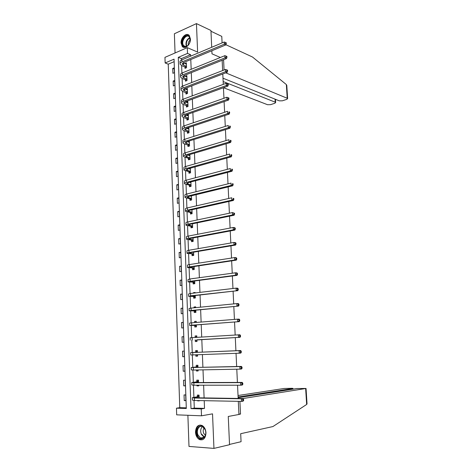 <?xml version="1.0" encoding="UTF-8"?>
<svg xmlns="http://www.w3.org/2000/svg" width="472" height="472" viewBox="0 0 472 472"><rect width="100%" height="100%" fill="white"/><g stroke="black" fill="none" stroke-linecap="round" stroke-linejoin="round"><path stroke-width="0.71" d="M181.083 43.035L182.257 46.445C184.894 49.873 190.841 44.439 190.422 38.887L189.284 35.536C186.611 32.025 180.67 37.53 181.083 43.035M195.496 432.175C195.774 435.744 197.113 438.217 199.52 439.585C203.444 440.6 205.597 438.341 205.981 432.806C205.698 429.29 204.388 426.847 202.051 425.473C198.075 424.375 195.892 426.611 195.496 432.175M165.141 62.965L164.958 57.36L187.295 47.654L187.514 53.407L178.286 57.348L191.001 408.622L201.237 408.935L201.503 415.808L176.675 414.841L176.457 408.186L186.31 408.481L174.056 59.159L165.141 62.965L168.238 64.174L179.767 407.661L176.457 408.186M211.698 47.283L210.949 30.485L196.452 23.6L174.38 33.754L175.059 52.97M187.885 415.277L188.989 446.429L213.952 448.4L212.53 413.856L201.503 415.808M238.313 401.342L238.932 414.475L228.265 416.469L229.534 444.712L213.952 448.4M222.147 60.298L222.631 70.552M222.796 73.974L223.285 84.364M223.445 87.739L223.946 98.276M224.106 101.61L224.613 112.283M224.766 115.575L225.28 126.396M225.433 129.635L225.952 140.603M226.106 143.801L226.631 154.916M226.778 158.067L227.315 169.33M227.463 172.433L228.005 183.85M228.147 186.906L228.696 198.476M228.837 201.479L229.392 213.208M229.534 216.164L230.1 228.047M230.236 230.95L230.808 242.997M230.944 245.847L231.522 258.054M231.652 260.857L232.242 273.223M232.371 275.972L232.962 288.504M233.091 291.2L233.693 303.903M233.817 306.546L234.431 319.414M234.549 321.998L235.168 335.043M235.292 337.574L235.911 350.737M236.035 353.322L236.661 366.526M236.791 369.204L237.416 382.432M237.546 385.211L238.177 398.462M179.767 407.661L186.292 407.855M174.144 61.673L168.238 64.174M185.885 400.622L185.685 394.934L184.05 394.916L184.245 400.592L185.885 400.622M185.366 385.866L185.172 380.22L183.537 380.226L183.732 385.866L185.366 385.866M184.853 371.21L184.658 365.599L183.036 365.641L183.23 371.24L184.853 371.21M184.345 356.655L184.151 351.085L182.534 351.156L182.723 356.72L184.345 356.655M183.838 342.206L183.643 336.672L182.033 336.772L182.221 342.294L183.838 342.206M183.337 327.851L183.142 322.358L181.537 322.488L181.726 327.969L183.337 327.851M182.835 313.597L182.646 308.139L181.047 308.299L181.236 313.744L182.835 313.597M182.339 299.437L182.151 294.015L180.558 294.203L180.746 299.614L182.339 299.437M181.844 285.371L181.655 279.99L180.074 280.209L180.257 285.578L181.844 285.371M181.354 271.406L181.171 266.06L179.59 266.302L179.773 271.642L181.354 271.406M180.87 257.535L180.682 252.219L179.112 252.49L179.295 257.795L180.87 257.535M180.387 243.753L180.204 238.478L178.634 238.773L178.817 244.042L180.387 243.753M179.909 230.065L179.726 224.825L178.162 225.15L178.345 230.377L179.909 230.065M179.431 216.471L179.248 211.261L177.696 211.615L177.873 216.807L179.431 216.471M178.959 202.96L178.776 197.792L177.23 198.169L177.407 203.332L178.959 202.96M178.487 189.549L178.304 184.41L176.764 184.812L176.941 189.939L178.487 189.549M178.021 176.221L177.844 171.118L176.304 171.542L176.481 176.64L178.021 176.221M177.555 162.982L177.378 157.908L175.85 158.362L176.021 163.424L177.555 162.982M177.094 149.825L176.917 144.792L175.395 145.27L175.566 150.297L177.094 149.825M176.634 136.762L176.463 131.759L174.941 132.26L175.118 137.252L176.634 136.762M176.18 123.776L176.009 118.808L174.492 119.333L174.669 124.295L176.18 123.776M175.732 110.885L175.554 105.946L174.05 106.495L174.221 111.421L175.732 110.885M175.283 98.07L175.106 93.161L173.607 93.733L173.779 98.63L175.283 98.07M174.835 85.338L174.664 80.464L173.171 81.06L173.336 85.928L174.835 85.338M174.392 72.688L174.221 67.844L172.734 68.464L172.899 73.302L174.392 72.688M194.016 400.462L194.293 408.091L204.518 408.386L204.217 400.669M204.105 397.908L203.609 385.205M203.503 382.544L203.001 369.853M202.901 367.287L202.405 354.619M202.305 352.136L201.809 339.504M201.715 337.073L201.219 324.553M201.119 322.069L200.635 309.709M200.535 307.172L200.057 294.976M199.951 292.386L199.479 280.338M199.373 277.701L198.907 265.813M198.8 263.116L198.34 251.387M198.228 248.638L197.774 237.056M197.662 234.265L197.213 222.831M197.101 219.987L196.659 208.707M196.547 205.81L196.104 194.676M195.992 191.732L195.555 180.741M195.438 177.755L195.013 166.905M194.895 163.873L194.47 153.164M194.352 150.084L193.933 139.517M193.809 136.39L193.402 125.959M193.278 122.791L192.871 112.495M192.741 109.286L192.346 99.126M192.216 95.869L191.821 85.845M191.691 82.547L191.302 72.647M191.172 69.307L190.782 59.543M190.653 56.162L190.594 54.699L181.378 58.605L181.431 60.074M181.632 65.596L181.909 73.077M182.109 78.464L182.393 86.164M182.587 91.415L182.882 99.344M183.071 104.454L183.372 112.607M183.555 117.575L183.868 125.959M184.045 130.785L184.363 139.405M184.534 144.09L184.865 152.946M185.03 157.477L185.366 166.575M185.531 170.958L185.874 180.292M186.033 184.528L186.387 194.11M186.534 198.193L186.9 208.022M187.042 211.946L187.419 222.029M187.555 225.799L187.939 236.136M188.074 239.741L188.464 250.337M188.593 253.783L188.995 264.644M189.113 267.925L189.526 279.046M189.638 282.156L190.063 293.549M190.169 296.493L190.6 308.157M190.706 310.93L191.142 322.866M191.243 325.462L191.691 337.681M191.779 340.1L192.24 352.472M192.334 355.003L192.788 367.304M192.889 370.048L193.337 382.237M193.449 385.199L193.898 397.276M197.556 400.539L197.567 400.858L199.267 400.893L199.255 400.569M199.149 397.831L199.042 395.105L197.349 395.082L197.408 396.645M196.977 385.205L197.001 385.878L198.688 385.878L198.665 385.205M198.565 382.556L198.47 380.131L196.783 380.143L196.842 381.695M196.399 369.983L196.44 371.004L198.122 370.974L198.081 369.954M197.986 367.393L197.904 365.269L196.222 365.31L196.281 366.85M195.827 354.867L195.88 356.236L197.556 356.171L197.502 354.808M197.408 352.342L197.337 350.507L195.668 350.578L195.727 352.106M195.266 340.046L195.325 341.569L196.995 341.474L196.93 339.781M196.836 337.368L196.777 335.852L195.113 335.952L195.172 337.468L196.8 336.418M194.718 325.491L194.777 327.002L196.435 326.878L196.364 324.925M196.269 322.459L196.222 321.296L194.564 321.426L194.606 322.588M194.169 311.042L194.228 312.541L195.886 312.387L195.797 310.175M195.703 307.65L195.673 306.841L194.022 307.001L194.051 307.815M193.626 296.687L193.685 298.174L195.331 297.991L195.237 295.525M195.142 292.947L195.125 292.487L193.479 292.675L193.496 293.142M193.089 282.433L193.148 283.914L194.788 283.702L194.682 280.976M194.582 278.35L192.942 278.574M192.552 268.279L192.611 269.748L194.246 269.506L194.134 266.532M192.021 254.219L192.08 255.677L193.709 255.405L193.585 252.19M191.496 240.254L191.549 241.699L193.172 241.404L193.042 237.947M190.971 226.383L191.024 227.823L192.641 227.498L192.499 223.805M190.452 212.612L190.505 214.04L192.11 213.686L191.962 209.757M189.933 198.93L189.986 200.346L191.591 199.969L191.431 195.809M189.419 185.337L189.473 186.747L191.066 186.34L190.9 181.956M188.906 171.837L188.959 173.242L190.552 172.805L190.375 168.197M188.405 158.433L188.452 159.819L190.039 159.365L189.85 154.533M188.275 154.999L188.287 155.306M187.897 145.11L187.95 146.491L189.526 146.007L189.331 140.957M187.762 141.452L187.779 141.942M187.396 131.883L187.449 133.251L189.018 132.744L188.824 127.664L187.26 128.183L187.278 128.667M186.9 118.737L186.953 120.1L188.517 119.569L188.322 114.519L186.764 115.068L186.776 115.481M186.41 105.681L186.458 107.032L188.015 106.477L187.827 101.462L186.269 102.035L186.281 102.383M185.915 92.707L185.968 94.058L187.52 93.474L187.331 88.494L185.791 89.373M185.431 79.821L185.478 81.16L187.024 80.553L186.835 75.608L185.301 76.446M184.947 67.024L184.994 68.351L186.534 67.72L186.346 62.805L184.817 63.602M187.295 47.654L197.62 52.079L196.452 23.6M190.594 54.699L187.514 53.407M204.518 408.386L201.237 408.935M211.857 50.752L211.993 53.832L220.377 57.49M194.293 408.091L191.001 408.622M181.378 58.605L178.286 57.348M199.255 400.604L197.567 400.858M185.874 400.35L184.245 400.592M185.36 385.665L183.732 385.866M198.682 385.665L197.001 385.878M184.853 371.081L183.23 371.24M198.116 370.833L196.44 371.004M184.34 356.596L182.723 356.72M197.556 356.106L195.88 356.236M183.643 336.701L182.033 336.772M196.783 335.881L195.113 335.952M183.148 322.453L181.537 322.488M196.228 321.397L194.564 321.426M182.652 308.299L181.047 308.299M195.679 307.012L194.022 307.001M182.157 294.245L180.558 294.203M195.131 292.723L193.479 292.675M181.667 280.285L180.074 280.209M193.597 278.486L192.942 278.45M181.183 266.414L179.59 266.302M180.699 252.638L179.112 252.49M180.221 238.956L178.634 238.773M179.743 225.368L178.162 225.15M179.272 211.863L177.696 211.615M178.799 198.452L177.23 198.169M178.333 185.13L176.764 184.812M177.867 171.891L176.304 171.542M190.381 168.445L189.892 168.333M177.407 158.745L175.85 158.362M189.874 155.093L188.835 154.834M176.947 145.677L175.395 145.27M189.366 141.836L187.862 141.417M176.493 132.703L174.941 132.26M188.865 128.661L187.26 128.183M176.044 119.805L174.492 119.333M188.363 115.575L186.764 115.068M175.596 106.996L174.05 106.495M187.868 102.571L186.269 102.035M175.147 94.27L173.607 93.733M187.372 89.656L185.779 89.084M174.705 81.621L173.171 81.06M186.882 76.83L185.295 76.222M174.262 69.054L172.734 68.464M186.399 64.08L184.812 63.443M199.101 396.669L194.676 397.542L196.081 397.778L243.033 398.539L243.587 399.412L242.932 399.518L242.986 400.563L243.635 400.457L243.587 399.412M243.635 400.457L243.157 401.135L241.522 401.401L241.398 398.799L194.411 398.026L192.31 397.666L197.207 396.793L199.054 395.4M242.986 400.563L241.522 401.401L194.505 400.48L192.399 400.097L192.316 397.819M242.932 399.518L241.398 398.799L306.051 388.462L296.976 388.533L238.142 397.743M198.901 396.822L197.207 396.793M205.037 429.373C208.441 436.653 200.388 442.901 197.432 435.367C194.098 428.204 201.981 421.885 205.037 429.373M198.033 435.084L200.576 437.986C204.081 439.922 207.232 434.039 205.072 429.532L202.6 426.7C199.072 424.694 195.898 430.558 198.033 435.084M204.158 428.004C203.078 429.49 202.919 431.26 203.686 433.325L205.385 435.32M200.14 425.024C196.328 426.658 195.237 430.252 196.871 435.809L200.04 439.426L202.588 439.733M189.614 36.946L190.104 41.27C189.555 43.583 188.475 45.259 186.847 46.303C185.142 47.188 183.803 46.881 182.817 45.389C179.862 40.834 186.912 31.996 189.614 36.946M190.263 39.925L189.343 36.958C186.528 33.317 180.794 41.294 183.366 45.206L183.714 45.69C184.635 46.651 185.762 46.775 187.095 46.049L188.245 45.111M188.647 34.957C184.688 32.887 179.578 41.884 182.322 46.008L183.82 47.406M190.263 39.955C188.664 41.259 187.998 42.976 188.263 45.094M307.018 403.619L306.652 404.463L272.934 426.552L240.69 433.703L241.068 441.698L229.522 444.429M292.557 389.223L292.516 388.515L292.941 388.403L292.003 388.297L284.097 388.48L238.035 395.512M292.516 388.515L238.106 396.958M238.926 414.363L240.513 414.068L238.915 414.015M240.513 414.068L239.906 401.371M222.996 78.199L279.306 100.855L282.344 100.813L286.758 99.368L287.631 98.595L287.218 98.264L286.351 84.565L286.805 85.656M286.351 84.565L252.52 57.035L225.923 44.728M222.088 42.905L221.775 36.373L210.978 31.258M223.522 87.715L267.535 104.707L270.533 104.666L274.834 103.262L275.66 102.524L275.235 102.188L275.052 99.138M223.15 81.532L275.235 102.188M225.746 72.841L287.218 98.264M223.58 59.726L224.07 69.998M198.529 381.689L194.11 382.414L195.514 382.568L242.248 382.42L242.797 383.252L242.148 383.341L242.195 384.373L242.85 384.285L242.797 383.252M242.85 384.285L242.372 384.993L240.744 385.211L240.62 382.627L193.845 382.768L191.762 382.538L196.641 381.842L198.488 380.497M242.195 384.373L240.744 385.211L193.939 385.205L191.85 384.957L191.762 382.65M242.148 383.341L240.62 382.627L242.248 382.42M198.328 381.83L196.641 381.842M197.963 366.809L193.555 367.399L194.948 367.464L241.469 366.419L242.018 367.21L241.369 367.281L241.416 368.308L242.065 368.237L242.018 367.21M242.065 368.237L241.593 368.974L239.971 369.145L239.847 366.585L191.207 367.523L196.081 366.986L197.921 365.706M198.093 370.284L197.426 369.965M241.416 368.308L239.971 369.145L193.373 370.042L191.296 369.924L191.213 367.594M241.369 367.281L239.847 366.585L241.469 366.419M197.762 366.951L196.081 366.986M197.396 352.035L194.381 352.466L240.702 350.537L241.245 351.298L240.596 351.345L240.643 352.36L241.292 352.313L241.245 351.298M241.292 352.313L240.826 353.074L239.204 353.203L239.08 350.655L190.664 352.613L195.526 352.242L197.361 351.009M197.532 355.563L196.134 354.856M240.643 352.36L239.204 353.203L190.753 354.997L190.664 352.637M240.596 351.345L239.08 350.655L240.702 350.537M197.202 352.171L195.526 352.242M196.73 339.84L240.059 337.297L196.936 339.952M196.971 340.937L195.06 339.94M239.876 336.536L240.525 336.507L240.472 335.498L239.829 335.527L239.876 336.536L238.443 337.374L238.319 334.849L192.175 337.651L190.122 337.804L190.21 340.164M239.829 335.527L238.319 334.849L239.935 334.778L240.472 335.498M240.525 336.507L240.059 337.297M196.169 325.255L193.361 325.155L239.298 321.638L191.709 325.196L189.667 325.456L196.382 325.367M195.266 322.535L196.246 321.933M196.417 326.417L194.511 325.379M239.115 320.83L239.758 320.818L239.711 319.815L239.068 319.827L239.115 320.83L237.681 321.668L237.563 319.166L191.626 322.824L189.585 323.102L189.667 325.403M239.068 319.827L237.563 319.166L239.174 319.137L239.711 319.815M239.758 320.818L239.298 321.638M195.62 310.765L191.449 310.712L192.812 310.458L238.543 306.092L191.166 310.458L189.136 310.836L195.827 310.883M195.868 311.998L193.962 310.924M238.36 305.242L239.003 305.248L238.956 304.257L238.313 304.251L238.36 305.242L236.932 306.08L236.814 303.596L191.077 308.104L189.048 308.505L189.13 310.753M238.313 304.251L236.814 303.596L238.425 303.614L238.956 304.257M239.003 305.248L238.543 306.092M195.072 296.381L190.912 296.198L192.263 295.861L237.794 290.663L190.623 295.826L188.605 296.327L195.278 296.499M195.32 297.679L193.426 296.569M237.611 289.773L238.248 289.796L238.201 288.811L237.563 288.787L237.611 289.773L236.189 290.61L236.071 288.138L190.535 293.49L188.517 294.009L188.599 296.198M237.563 288.787L236.071 288.138L237.676 288.203L238.201 288.811M238.248 289.796L237.794 290.663M194.523 282.091L190.375 281.784L191.72 281.371L237.05 275.353L235.451 275.253L190.086 281.294L188.074 281.914L194.73 282.221M194.777 283.46L192.883 282.309M236.861 274.415L237.505 274.456L237.457 273.477L236.814 273.435L236.861 274.415L235.451 275.253L235.333 272.804L189.998 278.976L187.992 279.613L188.068 281.749M236.814 273.435L235.333 272.804L236.932 272.904L237.457 273.477M237.505 274.456L237.05 275.353M193.986 267.901L189.844 267.471L191.178 266.981L236.313 260.149L234.714 260.007L189.549 266.869C187.956 267.117 187.295 267.364 187.555 267.6L194.187 268.031M194.24 269.335L192.352 268.149M236.124 259.175L236.761 259.234L236.714 258.261L236.077 258.202L236.124 259.175L234.714 260.007L234.596 257.576L189.461 264.562C187.874 264.822 187.207 265.069 187.467 265.317L187.543 267.4M236.077 258.202L234.596 257.576L236.195 257.724L236.714 258.261M236.761 259.234L236.313 260.149M193.443 253.812L189.313 253.257L190.647 252.691L235.581 245.062L233.988 244.88L189.018 252.538C187.431 252.821 186.77 253.104 187.036 253.387L193.65 253.942M193.703 255.305L191.821 254.083M235.392 244.048L236.029 244.118L235.982 243.157L235.345 243.08L235.392 244.048L233.988 244.88L233.87 242.466L188.93 250.248C187.349 250.538 186.688 250.827 186.947 251.122L187.024 253.145M235.345 243.08L233.87 242.466L235.463 242.655L235.982 243.157M236.029 244.118L235.581 245.062M192.912 239.817L188.788 239.145L190.11 238.502L234.855 230.082L233.262 229.858L188.487 238.307C186.912 238.62 186.257 238.944 186.517 239.274L191.29 240.118L193.113 239.953M193.172 241.369L191.29 240.118M234.661 229.026L235.298 229.115L235.251 228.159L234.613 228.064L234.661 229.026L233.262 229.858L233.15 227.463L188.405 236.041C186.829 236.354 186.174 236.684 186.434 237.021L186.505 238.997M234.613 228.064L233.15 227.463L234.737 227.693L235.251 228.159M235.298 229.115L234.855 230.082M192.381 225.917L188.269 225.126L189.585 224.406L234.13 215.214L232.543 214.949L187.968 224.182C186.393 224.519 185.744 224.878 186.003 225.256L190.771 226.247L192.588 226.058M192.6 227.504L190.771 226.247M233.941 214.117L234.572 214.223L234.525 213.273L233.894 213.167L233.941 214.117L232.543 214.949L232.43 212.571L187.88 221.923C186.31 222.271 185.661 222.637 185.921 223.02L185.992 224.938M233.894 213.167L232.43 212.571L234.525 213.273M234.572 214.223L234.13 215.214M191.962 209.828L191.502 209.863M191.856 212.111L187.75 211.202L189.06 210.412L233.416 200.452L231.835 200.146L187.443 210.146C185.88 210.518 185.23 210.913 185.496 211.332L190.245 212.465L192.057 212.252M192.004 213.71L190.245 212.465M233.221 199.32L233.852 199.444L233.805 198.5L233.174 198.37L233.221 199.32L231.835 200.146L231.717 197.786L187.36 207.91C185.797 208.282 185.148 208.683 185.413 209.114L185.478 210.984M233.174 198.37L233.805 198.5M233.852 199.444L233.416 200.452M191.443 196.134L190.417 196.057M191.331 198.399L187.237 197.379L188.54 196.511L232.702 185.803L231.127 185.455L186.93 196.21C185.372 196.612 184.723 197.042 184.989 197.508L189.732 198.783L191.532 198.547M190.853 196.134L191.431 195.915M191.42 200.01L189.732 198.783M232.507 184.623L233.138 184.764L233.091 183.826L232.46 183.685L232.507 184.623L231.127 185.455L231.014 183.107L186.847 193.986C185.29 194.387 184.64 194.824 184.906 195.302L184.977 197.119M232.46 183.685L233.091 183.826M233.138 184.764L232.702 185.803M190.924 182.534L189.443 182.334M190.812 184.776L186.729 183.643L188.021 182.705L232 171.253L230.424 170.87L186.416 182.369C184.865 182.794 184.222 183.266 184.487 183.773L189.219 185.189L191.012 184.93M190.458 182.546L190.918 182.381M190.841 186.399L189.219 185.189M231.799 170.038L232.43 170.191L232.383 169.265L231.758 169.106L231.799 170.038L230.424 170.87L230.312 168.539L186.334 180.162C184.782 180.593 184.139 181.065 184.404 181.584L184.469 183.348M231.758 169.106L232.383 169.265M232.43 170.191L232 171.253M190.405 169.029L188.546 168.705M190.299 171.248L186.222 170.003L187.508 168.994L231.298 156.81L229.722 156.385L185.903 168.622C184.363 169.076 183.72 169.584 183.986 170.132L188.706 171.684L190.499 171.407M190.057 169.053L190.405 168.941M190.275 172.882L188.706 171.684M231.097 155.559L231.728 155.73L231.681 154.804L231.056 154.633L231.097 155.559L229.722 156.385L229.616 154.073L185.826 166.433C184.281 166.887 183.643 167.395 183.909 167.955L183.968 169.678M231.056 154.633L231.681 154.804M231.728 155.73L231.298 156.81M189.892 155.607L187.714 155.164M189.785 157.813L185.72 156.456L186.995 155.376L230.601 142.467L229.032 142.007L185.402 154.975C183.862 155.453 183.225 155.99 183.49 156.586L188.204 158.273L189.986 157.972M189.709 159.459L188.204 158.273M230.401 141.181L231.026 141.37L230.985 140.45L230.354 140.261L230.401 141.181L229.032 142.007L228.92 139.712L185.319 152.792C183.779 153.276 183.148 153.819 183.413 154.421L183.472 156.096M230.354 140.261L230.985 140.45M231.026 141.37L230.601 142.467M189.384 142.279L186.93 141.712M189.272 144.462L185.219 142.998L186.487 141.848L229.911 128.231L228.348 127.735L184.894 141.411C183.366 141.919 182.729 142.491 183 143.128L184.9 144.196L187.697 144.951L189.473 144.627M189.154 146.125L187.697 144.951M229.711 126.909L230.336 127.11L230.289 126.201L229.663 125.995L229.711 126.909L228.348 127.735L228.236 125.458L184.817 139.246C183.283 139.759 182.652 140.337 182.918 140.98L182.977 142.603M229.663 125.995L230.289 126.201M230.336 127.11L229.911 128.231M188.877 129.039L186.192 128.349M188.77 131.204L184.723 129.629L185.986 128.413L229.221 114.094L227.663 113.563L184.399 127.947C182.87 128.478 182.239 129.086 182.511 129.765L184.41 130.903L187.201 131.718L188.965 131.369M188.611 132.88L187.201 131.718M229.02 112.737L229.646 112.95L229.598 112.047L228.979 111.829L229.02 112.737L227.663 113.563L227.551 111.298L184.316 125.794C182.794 126.331 182.162 126.944 182.434 127.629L182.487 129.204M228.979 111.829L229.598 112.047M229.646 112.95L229.221 114.094M188.375 115.888L185.484 115.074L228.542 100.064L226.985 99.486L183.903 114.566C182.381 115.127 181.755 115.764 182.021 116.484L183.921 117.699L186.7 118.572L188.263 118.035L184.227 116.354L185.484 115.074M188.068 119.717L186.7 118.572M228.336 98.666L228.961 98.896L228.914 97.999L228.295 97.769L228.336 98.666L226.985 99.486L226.879 97.244L183.82 112.43C182.304 112.997 181.679 113.64 181.944 114.366L182.003 115.894M226.879 97.244L228.295 97.769M228.961 98.896L228.542 100.064M187.88 102.819L184.812 101.887M187.767 104.949L183.738 103.161L184.989 101.816L227.864 86.122L226.312 85.515L183.407 101.279C181.891 101.864 181.272 102.536 181.543 103.297L183.437 104.583L186.21 105.51L187.962 105.12M187.537 106.648L186.21 105.51M227.663 84.695L228.283 84.936L228.236 84.045L227.616 83.804L227.663 84.695L226.312 85.515L226.206 83.284L183.331 99.161C181.814 99.751 181.195 100.424 181.466 101.191L181.519 102.672M226.206 83.284L227.616 83.804M228.283 84.936L227.864 86.122M187.378 89.839L184.18 88.783M187.272 91.951L183.254 90.064L184.493 88.647L227.191 72.287L225.645 71.644L182.918 88.081C181.413 88.695 180.794 89.397 181.059 90.193L182.953 91.556L185.72 92.536L187.467 92.123M187.006 93.662L185.72 92.536M226.985 70.824L227.604 71.083L227.563 70.198L226.943 69.939L226.985 70.824L225.645 71.644L225.539 69.431L182.841 85.975C181.331 86.588 180.717 87.302 180.982 88.105L181.036 89.538M225.539 69.431L226.943 69.939M227.604 71.083L227.191 72.287M186.888 76.942L183.578 75.768M186.776 79.036L184.015 77.998L182.77 77.048L184.003 75.573L226.525 58.546L224.979 57.867L182.434 74.971C180.929 75.608 180.316 76.346 180.587 77.184L182.469 78.612L185.23 79.644L186.977 79.213M186.481 80.765L185.23 79.644M226.318 57.047L226.938 57.319L226.896 56.439L226.277 56.168L226.318 57.047L224.979 57.867L224.873 55.666L182.351 72.877C180.853 73.52 180.239 74.257 180.51 75.107L180.558 76.493M224.873 55.666L226.277 56.168M226.938 57.319L226.525 58.546M186.399 64.133L183 62.841M186.287 66.21L183.537 65.112L182.286 64.115L183.519 62.575L225.864 44.899L224.324 44.191L181.95 61.95C180.452 62.611 179.844 63.378 180.109 64.251L181.997 65.75L184.747 66.841L186.487 66.387M185.968 67.95L184.747 66.841M225.657 43.371L226.271 43.654L226.23 42.781L225.616 42.498L225.657 43.371L224.324 44.191L224.218 42.008L181.873 59.867C180.375 60.534 179.767 61.307 180.038 62.192L180.086 63.537M224.218 42.008L225.616 42.498M226.271 43.654L225.864 44.899M195.998 397.778L195.974 397.241M194.505 400.48L194.411 398.026M204.146 437.385L201.355 434.387C200.228 431.225 200.553 428.623 202.34 426.582M201.786 434.234L204.411 437.101M186.375 46.38C185.325 42.509 186.464 39.589 189.779 37.618M189.933 37.961C186.871 39.86 185.797 42.627 186.711 46.25M306.652 404.463L305.644 388.562M195.426 382.568L195.414 382.184M193.939 385.205L193.845 382.768M193.373 370.042L193.284 367.623M192.818 354.985L192.729 352.584M192.263 340.041L192.175 337.651M191.709 325.196L191.626 322.824M192.735 310.771L192.723 310.464M191.166 310.458L191.077 308.104M192.198 296.316L192.181 295.873M190.623 295.826L190.535 293.49M191.656 281.961L191.638 281.383M190.086 281.294L189.998 278.976M191.125 267.707L191.095 266.993M189.549 266.869L189.461 264.562M190.594 253.547L190.564 252.703M189.018 252.538L188.93 250.248M190.068 239.487L190.033 238.513M188.487 238.307L188.405 236.041M189.543 225.522L189.502 224.424M187.968 224.182L187.88 221.923M189.024 211.657L188.977 210.429M187.443 210.146L187.36 207.91M188.511 197.88L188.458 196.529M186.93 196.21L186.847 193.986M187.998 184.198L187.939 182.729M186.416 182.369L186.334 180.162M187.484 170.61L187.425 169.017M185.903 168.622L185.826 166.433M186.983 157.111L186.918 155.4M185.402 154.975L185.319 152.792M186.481 143.706L186.41 141.877M184.894 141.411L184.817 139.246M185.98 130.39L185.909 128.443M184.399 127.947L184.316 125.794M185.484 117.156L185.407 115.097M183.903 114.566L183.82 112.43M184.994 104.017L184.912 101.922M183.407 101.279L183.331 99.161M184.505 90.966L184.428 88.878M182.918 88.081L182.841 85.975M184.015 77.998L183.938 75.927M182.434 74.971L182.351 72.877M183.537 65.112L183.46 63.059M181.95 61.95L181.873 59.867M204.158 437.373L200.576 437.986M185.643 46.516L183.714 45.69M292.941 388.403L292.988 389.152M307.036 403.955L306.051 388.462M275.66 102.524L275.465 99.309M287.631 98.595L286.781 85.243M186.222 170.003L186.21 169.696M185.72 156.456L185.708 156.126M185.219 142.998L185.207 142.644M184.723 129.629L184.705 129.257M184.227 116.354L184.216 115.959M183.738 103.161L183.72 102.748M183.254 90.064L183.236 89.627M182.77 77.048L182.752 76.588M182.286 64.115L182.269 63.637"/></g></svg>
